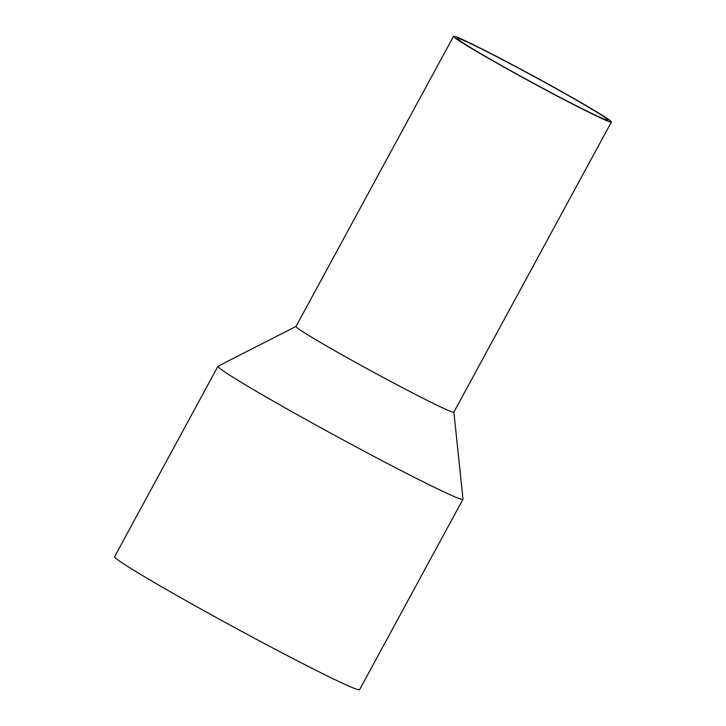 <?xml version="1.0" encoding="UTF-8"?>
<svg xmlns="http://www.w3.org/2000/svg" width="726" height="726" viewBox="0 0 726 726"><rect width="100%" height="100%" fill="white"/><g stroke="black" fill="none" stroke-linecap="round" stroke-linejoin="round"><path stroke-width="1.09" d="M500.84 65.186A85.695 3.076 28.5 0 0 607.78 120.044A85.695 3.076 28.5 0 0 564.102 93.128A85.695 3.076 28.5 0 0 457.162 38.269A85.695 3.076 28.5 0 0 500.84 65.186M296.008 326.419L218.072 366.185A139.374 5 28.5 0 0 217.981 366.276L114.599 556.688A139.374 5 28.5 0 0 185.629 600.466A139.374 5 28.5 0 0 359.57 689.7L462.952 499.288A139.374 5 28.5 0 0 462.979 499.161L453.886 412.132M217.981 366.276A139.374 5 28.5 0 0 289.021 410.054A139.374 5 28.5 0 0 462.952 499.288M453.532 36.3L295.99 326.455A89.824 3.222 28.5 0 0 341.774 354.669A89.824 3.222 28.5 0 0 453.868 412.168L611.401 122.013A89.824 3.222 28.5 0 0 565.627 93.808A89.824 3.222 28.5 0 0 453.532 36.3A89.824 3.222 28.5 0 0 499.316 64.514A89.824 3.222 28.5 0 0 611.401 122.013"/></g></svg>

